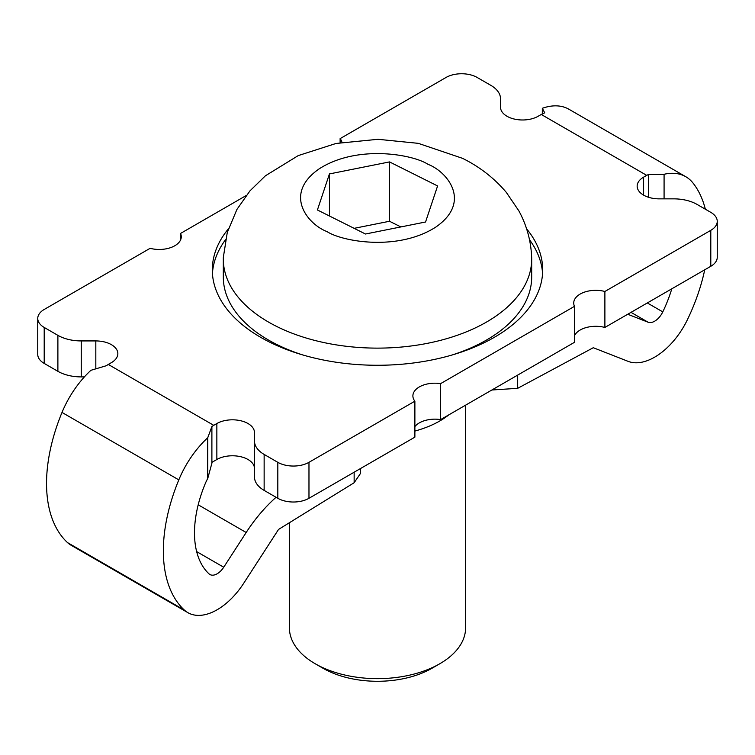<?xml version="1.0" encoding="UTF-8"?>
<svg xmlns="http://www.w3.org/2000/svg" width="755" height="755" viewBox="0 0 755 755"><rect width="100%" height="100%" fill="white"/><g stroke="black" fill="none" stroke-linecap="round" stroke-linejoin="round"><path stroke-width="1.13" d="M526.594 228.831A165.194 95.375 180 0 1 542.694 269.894A165.194 95.375 180 0 1 440.722 358.012A165.194 95.375 180 0 1 260.692 337.334A165.194 95.375 180 0 1 212.306 269.894A165.194 95.375 180 0 1 228.406 228.831M542.581 273.499A165.194 95.375 -0 0 0 529.519 239.76M84.39 376.905L81.247 376.905L81.247 340.93L95.819 340.93A22.027 12.712 180 0 1 111.391 344.657A22.027 12.712 180 0 1 117.846 353.651A22.027 12.712 180 0 1 111.391 362.645L108.276 364.439L213.74 425.329L216.855 423.536A22.027 12.712 180 0 1 248.008 423.536A22.027 12.712 180 0 1 254.463 432.521L254.463 476.905A33.041 19.073 -0 0 0 264.137 490.391L264.137 454.425A33.041 19.073 180 0 1 254.463 440.939M254.463 432.521L254.463 468.496A22.027 12.712 -0 0 0 248.008 459.502A22.027 12.712 -0 0 0 216.855 459.502L211.891 462.371L211.891 426.575L207.738 437.74A72.98 42.129 -60 0 0 178.812 479.878A143.167 82.663 120 0 0 184.333 610.049A58.531 33.796 120 0 0 187.882 612.664A58.531 33.796 120 0 0 243.742 583.219L278.529 529.444L354.142 482.738L360.588 473.3L360.588 468.496M574.48 335.73A22.027 12.712 180 0 1 604.887 327.443L710.795 266.298A22.027 12.712 -0 0 0 717.25 257.313L717.25 221.338A22.027 12.712 -0 0 0 710.795 212.353L697.11 204.445A33.041 19.073 180 0 0 673.753 198.858L659.181 198.858A22.027 12.712 180 0 1 637.154 186.145A22.027 12.712 180 0 1 643.609 177.151L646.724 175.358L541.26 114.467L538.145 116.261A22.027 12.712 180 0 1 514.136 119.016A22.027 12.712 180 0 1 500.537 107.267L500.537 98.858A33.041 19.073 180 0 0 490.863 85.372L477.179 77.472A22.027 12.712 -0 0 0 446.026 77.472L340.118 138.618A22.027 12.712 180 0 1 341.94 142.355M414.882 426.594A22.027 12.712 180 0 1 440.618 419.591L574.48 342.308L574.48 306.341A22.027 12.712 180 0 1 573.724 303.048A22.027 12.712 180 0 1 604.887 291.477L710.795 230.332A22.027 12.712 -0 0 0 717.25 221.338M264.137 454.425L277.821 462.324L277.821 498.291A22.027 12.712 -0 0 0 308.974 498.291L414.882 437.145L414.882 401.179A22.027 12.712 180 0 1 412.891 395.903A22.027 12.712 180 0 1 440.618 383.625L574.48 306.341M277.821 498.291L264.137 490.391M180.52 240.033L180.52 233.455A22.027 12.712 180 0 1 181.275 236.749A22.027 12.712 180 0 1 150.113 248.32L44.205 309.465A22.027 12.712 -0 0 0 37.75 318.459A22.027 12.712 -0 0 0 44.205 327.443L57.89 335.352L57.89 371.318A33.041 19.073 -0 0 0 81.247 376.905M57.89 371.318L44.205 363.419L44.205 327.443M37.75 318.459L37.75 354.425A22.027 12.712 -0 0 0 44.205 363.419M246.111 195.583L180.52 233.455M340.118 142.676L340.118 138.618M604.887 327.443L604.887 291.477M440.618 419.591L440.618 383.625M277.821 462.324A22.027 12.712 -0 0 0 308.974 462.324L414.882 401.179M225.481 239.76A165.194 95.375 -0 0 0 212.419 273.499M81.247 340.93A33.041 19.073 180 0 1 57.89 335.352M646.724 175.358A72.98 42.129 -60 0 1 648.573 174.452L664.079 174.282A72.98 42.129 -60 0 1 685.766 176.708L568.959 109.267A72.98 42.129 120 0 0 542.326 108.286L544.723 112.844A72.98 42.129 120 0 0 541.26 114.467M648.573 174.452L648.573 197.291M276.066 497.281A110.126 63.58 120 0 0 246.177 532.501L223.725 567.231A14.477 8.362 -60 0 1 209.909 574.508A14.477 8.362 -60 0 1 209.031 573.866A99.113 57.229 -60 0 1 205.2 483.747A28.926 16.695 -60 0 1 207.738 478.519L212.155 462.211M685.766 176.708A72.98 42.129 -60 0 1 692.996 183.012A143.167 82.663 -60 0 1 705.349 209.201M211.891 426.575A72.98 42.129 -60 0 1 213.74 425.329M108.276 364.439A72.98 42.129 120 0 0 106.427 365.684L90.921 370.299A72.98 42.129 120 0 0 62.004 412.438A143.167 82.663 120 0 0 67.525 542.609A58.531 33.796 120 0 0 71.064 545.223L187.882 612.664M542.326 108.286L542.326 113.929M671.799 288.816A99.113 57.229 -60 0 1 662.786 311.891L647.309 302.953M664.079 174.282L664.079 198.858M704.726 269.809A143.167 82.663 -60 0 1 687.475 319.563A58.531 33.796 -60 0 1 628.066 361.334L593.288 347.715L517.675 388.325L517.675 375.103M627.735 314.259L648.092 322.225A14.477 8.362 120 0 0 662.786 311.891M207.738 478.519L207.738 437.74M491.883 389.995L517.675 388.325M531.652 257.285A154.18 89.014 180 0 1 531.68 259.107A154.18 89.014 180 0 1 441.552 340.08A154.18 89.014 180 0 1 276.547 326.386A154.18 89.014 180 0 1 223.32 259.107A154.18 89.014 180 0 1 223.348 257.285L227.264 232.549L236.9 209.475L249.98 190.845L265.43 175.783L298.234 155.596L335.994 143.478L378.029 139.297L418.27 143.337L462.475 158.314C479.585 166.742 494.195 178.095 506.303 192.374L518.893 210.919C526.716 225.368 530.973 240.817 531.652 257.285M289.392 522.724L289.392 627.783A88.108 50.868 -0 0 0 315.203 663.749A88.108 50.868 -0 0 0 319.809 666.231A88.108 50.868 -0 0 0 439.797 663.749A88.108 50.868 -0 0 0 465.608 627.783L465.608 405.161M315.203 663.749L322.989 668.25A77.095 44.507 -0 0 0 327.019 670.412A77.095 44.507 -0 0 0 432.011 668.25L439.797 663.749M448.848 414.844A88.108 50.868 180 0 1 444.091 418.308A88.108 50.868 180 0 1 414.882 431.058M223.32 259.107L223.32 277.094A154.18 89.014 -0 0 0 276.547 344.374A154.18 89.014 -0 0 0 302.868 354.982M452.132 354.982A154.18 89.014 -0 0 0 531.68 277.094L531.68 259.107M317.411 209.975L365.477 234.012L425.556 221.998L437.589 185.947L389.523 161.91L329.444 173.924L317.411 209.975M329.444 173.924L329.444 215.987M389.523 161.91L389.523 221.262L354.133 228.34M400.867 226.934L389.523 221.262M95.819 340.93L95.819 368.591M216.855 423.536L216.855 459.502M643.609 177.151L643.609 195.139M710.795 230.332L710.795 266.298M308.974 498.291L308.974 462.324M62.004 412.438L178.812 479.878M354.142 482.738L354.142 472.215M67.525 542.609L184.333 610.049M648.092 322.225L631.01 312.362M196.659 551.603L223.725 567.231M198.206 504.802L246.177 532.501M427.981 164.316C447.054 171.498 472.337 201.811 435.767 227.104C397.611 251.604 342.034 241.477 327.019 231.596C307.946 224.424 282.663 194.111 319.233 168.818C357.389 144.318 412.966 154.445 427.981 164.316"/></g></svg>
